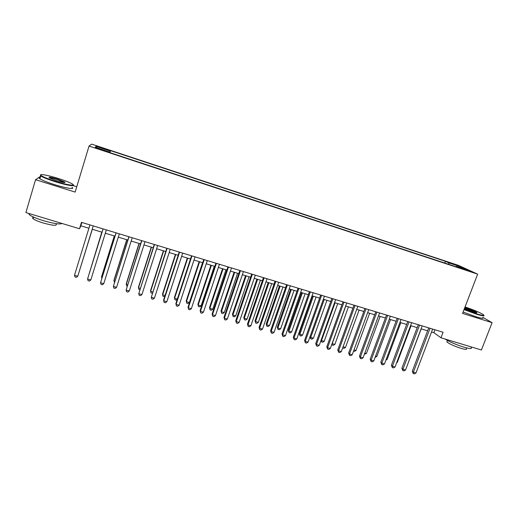 <?xml version="1.0" encoding="UTF-8"?>
<svg xmlns="http://www.w3.org/2000/svg" width="518" height="518" viewBox="0 0 518 518"><rect width="100%" height="100%" fill="white"/><g stroke="black" fill="none" stroke-linecap="round" stroke-linejoin="round"><path stroke-width="0.78" d="M100.058 149.495L104.299 150.557L100.401 149.106L96.147 148.044L100.058 149.495M76.761 186.739L73.239 185.632M458.527 265.391L91.634 144.127L89.038 146.063L477.654 274.151L458.527 265.391M431.533 331.986L433.877 332.698L440.98 337.794L443.097 332.258L81.481 222.339L79.532 228.749L80.847 225.809L88.915 228.25M465.792 269.625L461.661 268.441L470.894 271.568L465.792 269.625L465.65 270.001M109.641 152.545L109.784 152.046L109.525 152.506L459.913 268.026L456.319 266.362L455.937 266.718M109.784 152.046L95.182 147.229L96.108 146.393L110.321 151.088L110.561 150.66L445.422 261.305L448.782 262.866L459.913 266.543L467.683 270.111L456.319 266.362M477.654 274.151L462.561 313.409L492.1 322.662L482.867 317.366M492.1 322.662L481.416 349.993L440.98 337.794M40.695 176.198L35.561 179.688L25.9 212.568L79.532 228.749M35.561 179.688L75.142 192.087L89.038 146.063M92.223 229.254L102.014 232.219M105.309 233.217L114.977 236.143M118.298 237.153L127.829 240.035M131.183 241.051L140.572 243.894M143.952 244.917L153.211 247.721M156.617 248.75L165.741 251.515M169.179 252.557L178.166 255.277M181.63 256.326L190.494 259.006M193.978 260.062L202.713 262.71M206.229 263.772L214.834 266.381M218.376 267.45L226.858 270.02M230.426 271.095L238.785 273.627M242.372 274.715L250.615 277.214M254.221 278.302L262.348 280.762M265.98 281.863L273.983 284.285M277.642 285.392L285.528 287.781M289.206 288.895L296.982 291.252M300.68 292.372L308.346 294.69M312.063 295.817L319.619 298.103M323.355 299.236L330.801 301.489M334.557 302.629L341.893 304.849M345.674 305.996L352.9 308.184M356.701 309.33L363.824 311.486M367.644 312.645L374.663 314.769M378.496 315.928L385.418 318.026M389.271 319.192L396.089 321.257M399.954 322.429L406.675 324.462M410.56 325.641L417.184 327.641M421.089 328.826L427.609 330.801M434.978 329.791L433.877 332.698M81.87 222.455L80.847 225.809M448.86 264.387L448.782 262.866M444.768 263.034L445.422 261.305M109.952 152.648L110.561 150.66M110.321 151.088L109.842 152.609M459.194 267.307L459.913 266.543M96.108 146.393L96.775 147.753M428.716 327.881L412.283 371.257L413.364 372.241L430.037 328.282M415.96 372.986L414.322 373.873L413.286 373.575L413.364 372.241L415.96 372.986L432.64 329.079M413.286 373.575L412.283 371.257M407.329 365.268L421.212 328.865M464.16 309.252L476.508 313.791C482.854 315.715 485.068 315.948 483.152 314.491C479.383 312.27 473.342 309.758 465.047 306.947M483.883 315.332C484.764 316.356 482.316 315.98 476.541 314.212L464.018 309.615M464.75 307.705L467.022 308.346C472.002 310.017 475.304 311.409 476.923 312.535C477.24 312.982 476.029 312.788 473.284 311.946L464.465 308.456M476.482 312.762L476.346 312.632C474.572 311.519 471.471 310.23 467.048 308.754L464.607 308.08M471.166 347.474C472.306 348.977 469.852 348.854 463.798 347.118C455.717 344.535 449.469 341.835 445.04 339.018M466.388 348.588C467.204 349.682 465.423 349.611 461.059 348.361C454.169 346.108 449.436 343.958 446.866 341.912L447.17 341.129M482.795 317.553C484.058 318.771 481.656 318.46 475.602 316.627L463.092 312.017M55.413 181.294C67.301 185.081 76.781 186.441 72.086 183.825C69.444 182.349 64.931 180.588 58.54 178.542C48.174 175.22 38.351 173.426 40.903 175.414C42.923 176.871 47.76 178.833 55.413 181.294M73.232 184.92C75.55 186.797 66.103 185.166 55.258 181.721C48.038 179.409 43.208 177.493 40.76 175.965L40.553 174.864M56.222 180.581L49.404 177.933C48.096 176.748 50.887 177.175 57.783 179.209L64.977 182.129C65.346 182.945 62.425 182.427 56.222 180.581M64.608 182.543L57.634 179.616C53.121 178.237 50.304 177.635 49.191 177.797M62.024 223.465C60.101 224.572 53.969 223.666 43.642 220.746C36.454 218.525 31.689 216.511 29.351 214.717L28.807 213.442M56.164 224.061C57.265 225.984 52.978 225.641 43.305 223.025C38.144 221.432 34.719 219.982 33.042 218.674C32.31 218.02 32.433 217.612 33.398 217.456M71.976 187.361C75.622 189.711 65.98 188.254 54.403 184.583C47.19 182.278 42.359 180.355 39.925 178.807C38.85 178.05 38.967 177.661 40.268 177.635M418.285 324.715L401.877 368.279L402.926 369.256L419.567 325.103M405.542 370.007L403.91 370.894L402.862 370.597L402.926 369.256L405.542 370.007L422.189 325.9M402.862 370.597L401.877 368.279M407.776 321.516L391.394 365.281L392.404 366.245L409.019 321.898M395.046 367.003L393.415 367.897L392.359 367.599L392.404 366.245L395.046 367.003L411.668 322.701M392.359 367.599L391.394 365.281M397.189 318.298L380.834 362.257L381.805 363.215L398.394 318.667M384.466 363.973L382.841 364.879L381.779 364.575L381.805 363.215L384.466 363.973L401.055 319.476M381.779 364.575L380.834 362.257M386.512 315.054L370.189 359.207L371.128 360.159L387.684 315.41M373.802 360.923L372.189 361.836L371.115 361.532L371.128 360.159L373.802 360.923L390.365 316.226M371.115 361.532L370.189 359.207M396.827 362.244L397.312 362.38L411.046 325.79M397.312 362.38L396.633 362.755M386.247 359.194L387.101 359.44L400.815 322.688M387.101 359.44L385.904 360.107M375.582 356.125L376.813 356.475L390.501 319.567M376.813 356.475L375.136 357.329M364.834 353.03L366.44 353.49L380.108 316.42M366.44 353.49L364.387 354.241M375.757 311.784L359.466 356.138L360.36 357.077L376.89 312.127M363.06 357.854L361.447 358.773L360.373 358.462L360.36 357.077L363.06 357.854L379.597 312.95M360.373 358.462L359.466 356.138M354.008 349.909L355.995 350.485L369.638 313.248M355.995 350.485L354.448 351.385L353.561 351.126M364.918 308.488L348.653 353.043L349.514 353.975L366.006 308.825M352.234 354.752L350.628 355.678L349.546 355.367L349.514 353.975L352.234 354.752L368.738 309.654M349.546 355.367L348.653 353.043M343.091 346.769L345.474 347.455L359.091 310.055M345.474 347.455L343.926 348.361L342.696 347.856M342.871 348.057L342.851 347.423M353.995 305.173L337.762 349.922L338.578 350.848L355.044 305.49M341.323 351.631L339.724 352.564L338.63 352.253L338.578 350.848L341.323 351.631L357.796 306.326M338.63 352.253L337.762 349.922M345.791 306.028L332.206 343.635L334.874 344.399L348.459 306.837M332.116 343.531L332.265 345.007L331.85 344.263M334.874 344.399L333.333 345.312L332.265 345.007M342.987 301.826L326.787 346.782L327.564 347.695L343.991 302.13M330.322 348.485L328.736 349.43L327.635 349.113L327.564 347.695L330.322 348.485L346.762 302.972M327.635 349.113L326.787 346.782M335.062 302.777L321.503 340.553L324.19 341.323L337.749 303.593M321.115 340.093L321.581 341.932L320.985 340.462M324.19 341.323L322.656 342.243L321.581 341.932M331.889 298.452L315.721 343.609L316.459 344.522L332.854 298.744M319.243 345.318L317.657 346.264L316.55 345.946L316.459 344.522L319.243 345.318L335.645 299.592M316.55 345.946L315.721 343.609M324.249 299.508L310.722 337.445L313.422 338.222L326.955 300.323M310.036 336.603L310.722 337.445L310.819 338.837L310.036 336.616M313.422 338.222L311.894 339.148L310.819 338.837M320.7 295.053L304.571 340.417L305.264 341.317L321.626 295.331M308.074 342.12L306.494 343.078L305.374 342.754L305.264 341.317L308.074 342.12L324.443 296.186M305.374 342.754L304.571 340.417M312.483 295.946L299.197 333.469L299.851 334.317L302.577 335.101L316.084 297.034M313.351 296.205L299.851 334.317L299.967 335.722L299.197 333.469M302.577 335.101L301.055 336.033L299.967 335.722M309.427 291.621L293.33 337.199L293.984 338.092L310.308 291.893M296.814 338.901L295.247 339.86L294.114 339.543L293.984 338.092L296.814 338.901L313.15 292.754M294.114 339.543L293.33 337.199M301.547 292.631L288.286 330.322L288.902 331.157L291.647 331.954L305.121 293.712M302.37 292.884L288.902 331.157L289.038 332.575L288.286 330.322M291.647 331.954L290.132 332.893L289.038 332.575M298.064 288.17L282.006 333.955L282.614 334.835L298.899 288.422M285.463 335.651L283.903 336.622L282.77 336.299L282.614 334.835L285.463 335.651L301.761 289.297M282.77 336.299L282.006 333.955M290.52 289.297L277.292 327.156L277.868 327.985L280.633 328.781L294.082 290.371M291.304 289.53L277.868 327.985L278.024 329.409L277.292 327.156M280.633 328.781L279.124 329.726L278.024 329.409M279.409 285.93L266.213 323.964L266.744 324.78L269.535 325.582L282.951 287.004M280.154 286.156L266.744 324.78L266.919 326.217L266.213 323.964M269.535 325.582L268.033 326.541L266.919 326.217M268.214 282.543L255.05 320.746L255.542 321.555L258.352 322.364L271.73 283.605M268.913 282.75L255.542 321.555L255.737 323.005L255.05 320.746M258.352 322.364L256.857 323.323L255.737 323.005M286.609 284.686L270.59 330.685L271.154 331.559L287.399 284.926M274.028 332.381L272.474 333.359L271.328 333.035L271.154 331.559L274.028 332.381L290.287 285.806M271.328 333.035L270.59 330.685M275.058 281.177L259.078 327.395L259.602 328.257L275.809 281.404M262.496 329.085L260.955 330.07L259.796 329.739L259.602 328.257L262.496 329.085L278.716 282.291M259.796 329.739L259.078 327.395M263.416 277.642L247.481 324.074L247.954 324.922L264.122 277.855M250.874 325.757L249.339 326.754L248.174 326.418L247.954 324.922L250.874 325.757L267.055 278.742M248.174 326.418L247.481 324.074M256.928 279.124L243.797 317.502L244.243 318.298L247.08 319.114L260.424 280.18M257.588 279.325L244.243 318.298L244.464 319.761L243.797 317.502M247.08 319.114L245.59 320.085L244.464 319.761M251.683 274.074L235.787 320.72L236.214 321.561L252.337 274.268M239.161 322.403L237.632 323.407L236.454 323.07L236.214 321.561L239.161 322.403L255.296 275.168M236.454 323.07L235.787 320.72M245.558 275.68L232.459 314.232L232.86 315.022L235.716 315.844L249.035 276.735M246.173 275.867L232.86 315.022L233.1 316.492L232.459 314.232M235.716 315.844L234.24 316.822L233.1 316.492M239.853 270.474L223.996 317.346L224.378 318.175L240.462 270.661M227.35 319.03L225.829 320.04L224.644 319.697L224.378 318.175L227.35 319.03L243.441 271.568M224.644 319.697L223.996 317.346M234.097 272.209L221.031 310.936L221.393 311.719L224.268 312.548L237.548 273.258M234.667 272.384L221.393 311.719L221.652 313.202L221.031 310.936M224.268 312.548L222.798 313.532L221.652 313.202M227.926 266.848L212.115 313.947L212.451 314.763L228.483 267.023M215.443 315.617L213.928 316.64L212.73 316.297L212.451 314.763L215.443 315.617L231.488 267.935M212.73 316.297L212.115 313.947M222.539 268.712L209.512 307.621L209.829 308.385L212.73 309.22L225.971 269.748M223.064 268.868L209.829 308.385L210.107 309.887L209.512 307.621M212.73 309.22L211.266 310.217L210.107 309.887M215.896 263.196L200.129 310.515L200.421 311.324L216.407 263.351M203.438 312.186L201.929 313.215L200.725 312.872L200.421 311.324L203.438 312.186L219.438 264.271M200.725 312.872L200.129 310.515M210.897 265.184L197.908 304.273L198.174 305.031L201.101 305.873L214.31 266.22M211.376 265.333L198.174 305.031L198.478 306.539L197.908 304.273M201.101 305.873L199.644 306.876L198.478 306.539M203.775 259.505L188.053 307.057L188.293 307.854L204.234 259.647M191.336 308.722L189.841 309.758L188.623 309.414L188.293 307.854L191.336 308.722L207.291 260.573M188.623 309.414L188.053 307.057M199.158 261.635L186.208 300.9L186.428 301.651L189.374 302.499L202.544 262.658M199.592 261.765L186.428 301.651L186.752 303.166L186.208 300.9M189.374 302.499L187.93 303.509L186.752 303.166M191.55 255.795L175.874 303.567L176.062 304.357L191.958 255.918M179.131 305.231L177.642 306.274L176.418 305.924L176.062 304.357L179.131 305.231L195.033 256.85M176.418 305.924L175.874 303.567M187.328 258.048L174.411 297.5L174.592 298.238L177.363 299.035M187.71 258.165L174.592 298.238L174.935 299.773L174.411 297.5M177.279 299.294L176.12 300.11L174.935 299.773M179.222 252.046L163.597 300.051L163.733 300.829L179.578 252.156M166.828 301.716L165.352 302.765L164.115 302.415L163.733 300.829L166.828 301.716L182.686 253.095M175.401 254.442L162.522 294.075L162.652 294.8L165.08 295.5M175.738 254.539L162.652 294.8L163.021 296.348L164.219 296.691L164.834 296.251M166.79 248.264L151.301 297.274L167.094 248.362M154.422 298.161L152.952 299.223L151.709 298.873L151.301 297.274L154.422 298.161L170.228 249.313M154.254 244.457L138.766 293.687L154.506 244.535M141.913 294.587L140.456 295.655L139.2 295.299L138.766 293.687L141.913 294.587L157.666 245.493M141.615 240.611L126.127 290.067L141.815 240.676M129.299 290.974L127.849 292.055L126.58 291.692L126.127 290.067L129.299 290.974L144.995 241.641M163.377 250.796L150.544 290.624L150.621 291.336L152.693 291.932M163.662 250.887L150.621 291.336L151.016 292.897L152.286 293.194M151.256 247.131L138.461 287.14L138.494 287.846L140.203 288.338M151.496 247.203L138.494 287.846L138.915 289.413L139.782 289.666M139.038 243.428L126.288 283.631L126.269 284.324L127.616 284.712M139.225 243.486L126.269 284.324L126.709 285.904L127.188 286.046M128.865 236.739L113.384 286.422L129.008 236.784M116.576 287.335L115.138 288.429L113.863 288.06L113.384 286.422L116.576 287.335L132.219 237.756M126.722 239.698L114.012 280.096L113.947 280.775L114.912 281.054M126.852 239.737L113.947 280.775L114.491 282.394M116.013 232.828L100.524 282.744L116.097 232.86M103.749 283.67L102.324 284.764L101.036 284.395L100.524 282.744L103.749 283.67L119.334 233.845M114.303 235.936L101.638 276.528L101.515 277.195L102.111 277.363M114.381 235.962L101.515 277.195L101.839 278.244M103.043 228.891L87.561 279.034L103.076 228.898M90.812 279.966L89.394 281.073L88.099 280.704L87.561 279.034L90.812 279.966L106.339 229.895M101.781 232.148L89.2 273.646M101.806 232.155L89.102 273.944M74.488 275.298L75.052 276.975L76.36 277.35L77.765 276.236L93.246 225.913L77.765 276.236L74.488 275.298L89.938 224.909M79.442 270.836L92.321 229.286M79.403 270.959L92.308 229.28M447.422 340.462L446.866 341.912M476.463 312.743L476.923 312.535M39.925 178.807L40.76 175.965M33.515 217.068L33.042 218.674M29.351 214.717L29.649 213.701M64.472 182.401L64.977 182.129M40.903 175.414L40.391 175.693"/></g></svg>
